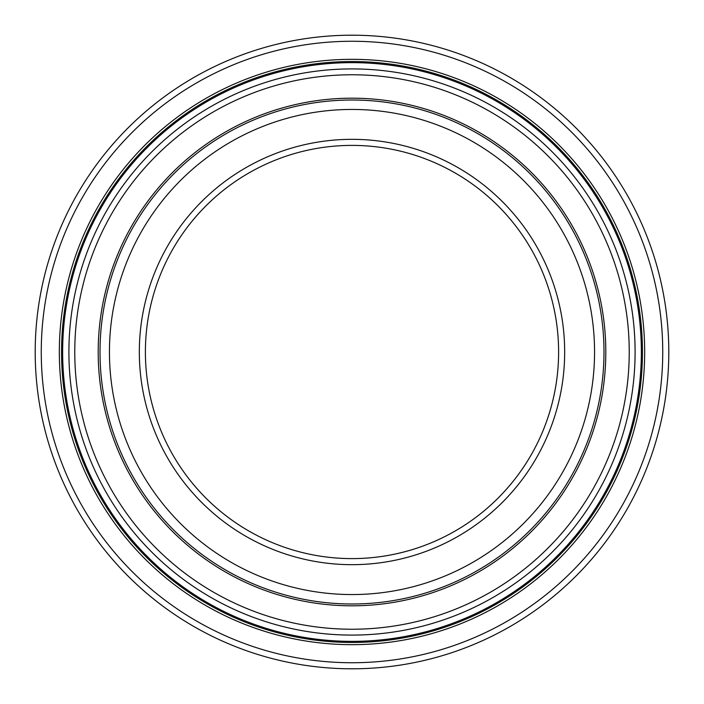 <?xml version="1.0" encoding="UTF-8"?>
<svg xmlns="http://www.w3.org/2000/svg" width="704" height="704" viewBox="0 0 704 704"><rect width="100%" height="100%" fill="white"/><g stroke="black" fill="none" stroke-linecap="round" stroke-linejoin="round"><path stroke-width="1.06" d="M558.606 352A206.606 206.606 0 0 0 352 145.394A206.606 206.606 0 0 0 145.394 352A206.606 206.606 0 0 0 352 558.606A206.606 206.606 0 0 0 558.606 352A206.606 206.606 0 0 1 352 558.606A206.606 206.606 0 0 1 145.394 352M594.554 352A242.554 242.554 0 0 0 352 109.446A242.554 242.554 0 0 0 109.446 352A242.554 242.554 0 0 0 352 594.554A242.554 242.554 0 0 0 594.554 352M59.33 352A292.67 292.67 0 0 0 352 644.67A292.67 292.67 0 0 0 644.67 352A292.67 292.67 0 0 0 352 59.33A292.67 292.67 0 0 0 59.33 352M352 668.8A316.8 316.8 0 0 0 668.8 352A316.8 316.8 0 0 0 352 35.2A316.8 316.8 0 0 0 35.2 352A316.8 316.8 0 0 0 352 668.8A316.8 316.8 0 0 1 35.2 352A316.8 316.8 0 0 1 352 35.2M642.462 352A290.462 290.462 0 0 1 352 642.462A290.462 290.462 0 0 1 61.538 352A290.462 290.462 0 0 1 352 61.538A290.462 290.462 0 0 1 642.462 352M74.765 352A277.235 277.235 0 0 1 352 74.765A277.235 277.235 0 0 1 629.235 352A277.235 277.235 0 0 1 352 629.235A277.235 277.235 0 0 1 74.765 352M68.913 352A283.087 283.087 0 0 1 352 68.913A283.087 283.087 0 0 1 635.087 352A283.087 283.087 0 0 1 352 635.087A283.087 283.087 0 0 1 68.913 352M603.988 352A251.988 251.988 0 0 1 352 603.988A251.988 251.988 0 0 1 100.012 352A251.988 251.988 0 0 1 352 100.012A251.988 251.988 0 0 1 603.988 352M605.81 352A253.81 253.81 0 0 1 352 605.81A253.81 253.81 0 0 1 98.19 352A253.81 253.81 0 0 1 352 98.19A253.81 253.81 0 0 1 605.81 352M352 564.67A212.67 212.67 0 0 0 564.67 352A212.67 212.67 0 0 0 352 139.33A212.67 212.67 0 0 0 139.33 352A212.67 212.67 0 0 0 352 564.67M352 662.737A310.737 310.737 0 0 0 662.737 352A310.737 310.737 0 0 0 352 41.263A310.737 310.737 0 0 0 41.263 352A310.737 310.737 0 0 0 352 662.737M352 62.638A289.362 289.362 0 0 1 641.362 352A289.362 289.362 0 0 1 352 641.362A289.362 289.362 0 0 1 62.638 352A289.362 289.362 0 0 1 352 62.638"/></g></svg>
